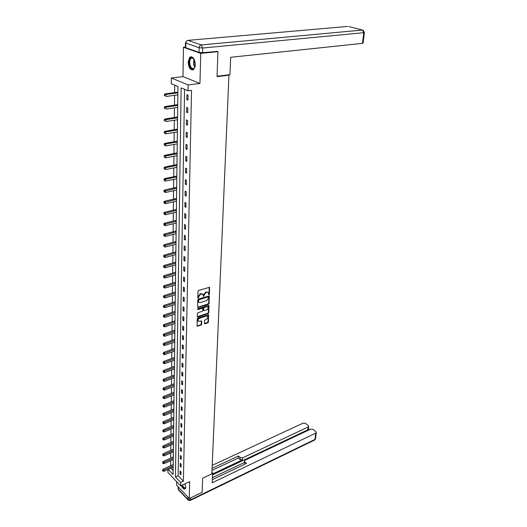 <?xml version="1.0" encoding="UTF-8"?>
<svg xmlns="http://www.w3.org/2000/svg" width="527" height="527" viewBox="0 0 527 527"><rect width="100%" height="100%" fill="white"/><g stroke="black" fill="none" stroke-linecap="round" stroke-linejoin="round"><path stroke-width="0.79" d="M208.62 294.461L209.008 294.764L209.423 294.211L209.542 287.307L198.6 290.436L197.994 291.24L197.809 297.841L198.244 296.431L198.653 296.734L200.583 294.165L202.902 294.191L203.238 296.141L203.666 294.745L204.081 295.041L205.998 292.492L206.867 292.221L208.284 292.511L208.62 294.461L209.015 293.914L209.226 287.195M197.809 297.841L198.205 298.144L198.653 296.734M203.238 296.141L203.633 296.444L204.081 295.041M181.262 485.551C182.717 488.43 184.035 489.53 185.221 488.865L185.708 487.297L184.964 483.819M195.333 64.755C194.746 58.609 192.895 56.099 189.779 57.206L188.106 62.021C188.699 68.128 190.557 70.625 193.672 69.518L195.333 64.755M204.43 323.387L204.977 323.782L207.836 322.82L208.422 322.037L208.567 314.711L197.809 318.031L197.217 318.822L197.124 326.193L201.077 325.1L201.663 324.316L201.657 320.996L198.251 321.259C197.711 320.08 198.145 319.085 199.562 318.288L206.347 316.042L207.533 316.266C208.079 317.438 207.645 318.427 206.241 319.23L204.529 320.39L204.43 323.387M184.575 89.326L178.133 475.736L183.383 481.191L180.702 482.442L180.636 485.848L167.902 472.475L167.929 469.537M216.709 51.271L217.934 51.692L217.038 76.639L228.942 75.19L211.847 473.865L202.645 478.2L202.137 492.297L189.252 498.529L189.687 481.599L180.636 485.848M217.934 51.692L200.728 53.405L183.442 47.239L182.981 76.613L171.328 77.989L188.159 84.939L188.053 90.796L181.143 87.877L175.458 476.968L180.702 482.442M182.981 76.613L199.957 83.457L200.728 53.405M199.957 83.457L188.159 84.939M183.383 481.191L191.532 90.341L188.053 90.796M208.501 304.224L209.094 303.433L209.239 295.904L198.35 299.092L197.75 299.889L197.658 307.465L208.501 304.224L208.093 303.927L208.685 303.137L208.923 295.792M209.008 305.7L208.751 312.794L208.165 313.578L197.842 316.977L197.282 316.569L197.368 313.519L197.961 312.722L202.184 311.352L202.776 310.555L202.737 308.196L197.882 309.533L197.908 308.677L208.461 305.285L209.008 305.7L208.6 305.403L208.349 312.498L208.751 312.794M176.664 481.678L176.611 485.183L189.252 498.529M185.379 47.055L183.442 47.239M228.942 75.19L228.132 74.887M186.901 94.702L186.815 99.61L187.955 100.11L188.047 95.196L186.901 94.702M186.67 107.403L186.584 112.231L187.717 112.752L187.81 107.91L186.67 107.403M186.446 119.906L186.36 124.662L187.487 125.202L187.572 120.433L186.446 119.906M186.222 132.224L186.136 136.908L187.256 137.461L187.342 132.771L186.222 132.224M186.005 144.352L185.919 148.976L187.026 149.543L187.111 144.918L186.005 144.352M185.787 156.308L185.702 160.86L186.802 161.446L186.887 156.888L185.787 156.308M185.57 168.087L185.491 172.573L186.584 173.172L186.67 168.686L185.57 168.087M185.359 179.694L185.28 184.114L186.367 184.727L186.446 180.306L185.359 179.694M185.155 191.13L185.076 195.484L186.15 196.116L186.235 191.756L185.155 191.13M184.951 202.408L184.872 206.696L185.939 207.342L186.018 203.047L184.951 202.408M184.746 213.514L184.674 217.75L185.728 218.409L185.814 214.173L184.746 213.514M184.549 224.469L184.476 228.646L185.524 229.317L185.603 225.141L184.549 224.469M184.351 235.273L184.279 239.39L185.326 240.075L185.399 235.958L184.351 235.273M184.16 245.925L184.088 249.982L185.122 250.681L185.201 246.616L184.16 245.925M183.969 256.425L183.897 260.424L184.924 261.135L185.003 257.13L183.969 256.425M183.785 266.781L183.712 270.726L184.733 271.451L184.806 267.499L183.785 266.781M183.6 276.998L183.528 280.891L184.542 281.622L184.615 277.729L183.6 276.998M183.416 287.077L183.343 290.917L184.351 291.662L184.424 287.814L183.416 287.077M183.238 297.017L183.165 300.805L184.167 301.556L184.239 297.768L183.238 297.017M183.06 306.819L182.988 310.561L183.982 311.325L184.055 307.584L183.06 306.819M182.882 316.496L182.816 320.185L183.798 320.963L183.87 317.267L182.882 316.496M182.711 326.048L182.645 329.685L183.62 330.469L183.692 326.826L182.711 326.048M182.54 335.468L182.474 339.059L183.442 339.856L183.515 336.259L182.54 335.468M182.368 344.77L182.302 348.314L183.271 349.118L183.337 345.567L182.368 344.77M182.204 353.946L182.138 357.451L183.1 358.261L183.165 354.757L182.204 353.946M182.039 363.011L181.973 366.463L182.928 367.286L182.994 363.828L182.039 363.011M181.874 371.957L181.815 375.362L182.764 376.192L182.823 372.78L181.874 371.957M181.716 380.784L181.657 384.15L182.599 384.987L182.658 381.62L181.716 380.784M181.558 389.506L181.499 392.826L182.434 393.669L182.494 390.342L181.558 389.506M181.4 398.116L181.341 401.396L182.27 402.246L182.335 398.959L181.4 398.116M181.248 406.613L181.189 409.854L182.111 410.717L182.171 407.47L181.248 406.613M181.097 415.012L181.038 418.214L181.953 419.077L182.013 415.875L181.097 415.012M180.945 423.306L180.886 426.468L181.802 427.338L181.861 424.169L180.945 423.306M180.801 431.494L180.741 434.617L181.644 435.493L181.703 432.371L180.801 431.494M180.649 439.584L180.596 442.673L181.492 443.556L181.552 440.467L180.649 439.584M180.504 447.581L180.451 450.631L181.341 451.514L181.4 448.464L180.504 447.581M180.366 455.48L180.306 458.49L181.196 459.386L181.255 456.369L180.366 455.48M180.221 463.279L180.168 466.257L181.051 467.153L181.104 464.175L180.221 463.279M180.082 470.986L180.03 473.931L180.906 474.834L180.959 471.889L180.082 470.986M174.7 85.157L174.615 92.666M174.589 95.328L174.483 105.222M174.457 107.883L174.351 117.593M174.318 120.255L174.22 129.78M174.193 132.435L174.088 141.789M174.062 144.444L173.963 153.62M173.936 156.269L173.838 165.28M173.811 167.929L173.712 176.769M173.686 179.417L173.594 188.099M173.567 190.741L173.475 199.265M173.442 201.907L173.357 210.273M173.33 212.908L173.238 221.129M173.212 223.764L173.126 231.834M173.093 234.462L173.008 242.387M172.981 245.015L172.902 252.795M172.869 255.417L172.79 263.065M172.764 265.68L172.678 273.197M172.652 275.805L172.573 283.19M172.546 285.799L172.467 293.045M172.441 295.654L172.362 302.775M172.336 305.377L172.257 312.379M172.23 314.975L172.158 321.852M172.131 324.441L172.059 331.2M172.033 333.789L171.96 340.435M171.934 343.018L171.861 349.546M171.835 352.122L171.762 358.538M171.736 361.114L171.67 367.424M171.644 369.987L171.578 376.192M171.545 378.755L171.479 384.855M171.453 387.411L171.387 393.406M171.361 395.955L171.301 401.851M171.275 404.393L171.209 410.19M171.183 412.733L171.123 418.431M171.097 420.968L171.031 426.574M171.005 429.103L170.946 434.617M170.919 437.14L170.86 442.561M170.834 445.078L170.781 450.414M170.748 452.924L170.695 458.174M170.669 460.677L170.61 465.835M170.88 468.207L173.093 470.506M177.915 90.848L177.849 92.139M177.816 94.9L177.803 95.677M177.757 103.397L177.691 104.662M177.658 107.422L177.698 108.173M177.599 115.756L177.533 117.007M177.5 119.761L177.54 120.466M177.447 127.936L177.382 129.168M177.342 131.915L177.388 132.573M177.296 139.938L177.23 141.144M177.191 143.897L177.237 144.503M177.144 151.763L177.079 152.955M177.046 155.696L177.085 156.262M176.993 163.416L176.934 164.589M176.894 167.329L176.94 167.85M176.848 174.898L176.789 176.051M176.749 178.791L176.795 179.272M176.703 186.222L176.644 187.355M176.611 190.089L176.65 190.53M176.565 197.381L176.499 198.501M176.466 201.228L176.512 201.63M176.426 208.382L176.361 209.489M176.328 212.21L176.367 212.572M176.288 219.232L176.222 220.319M176.15 229.93L176.09 231.004M176.018 240.483L175.959 241.537M175.886 250.885L175.827 251.926M175.755 261.155L175.695 262.176M175.623 271.28L175.563 272.288M175.498 281.266L175.438 282.261M175.372 291.121L175.313 292.103M175.247 300.851L175.195 301.819M175.129 310.449L175.069 311.404M175.01 319.922L174.951 320.864M174.892 329.27L174.832 330.198M174.773 338.499L174.714 339.414M174.654 347.609L174.602 348.512M174.542 356.601L174.49 357.49M174.43 365.481L174.378 366.364M174.318 374.249L174.266 375.119M174.206 382.912L174.154 383.768M174.101 391.462L174.048 392.305M173.989 399.907L173.943 400.737M173.884 408.247L173.831 409.071M173.778 416.488L173.732 417.298M173.679 424.63L173.627 425.427M173.574 432.674L173.528 433.464M173.475 440.618L173.423 441.395M173.376 448.47L173.324 449.241M173.278 456.23L173.225 456.988M173.179 463.892L173.133 464.643M168.218 469.405L173.047 474.445L177.968 86.54L171.275 83.714L171.328 77.989M178.133 475.736L175.458 476.968M186.815 99.61L187.968 99.451M186.584 112.231L187.731 112.06M186.36 124.662L187.5 124.484M186.136 136.908L187.269 136.717M185.919 148.976L187.039 148.772M185.702 160.86L186.821 160.649M185.491 172.573L186.598 172.349M185.28 184.114L186.38 183.877M185.076 195.484L186.169 195.247M184.872 206.696L185.959 206.446M184.674 217.75L185.748 217.493M184.476 228.646L185.544 228.375M184.279 239.39L185.339 239.113M184.088 249.982L185.142 249.699M183.897 260.424L184.944 260.134M183.712 270.726L184.753 270.43M183.528 280.891L184.562 280.588M183.343 290.917L184.371 290.601M183.165 300.805L184.186 300.489M182.988 310.561L184.002 310.238M182.816 320.185L183.824 319.856M182.645 329.685L183.646 329.349M182.474 339.059L183.468 338.723M182.302 348.314L183.291 347.965M182.138 357.451L183.119 357.095M181.973 366.463L182.948 366.107M181.815 375.362L182.783 375M181.657 384.15L182.619 383.781M181.499 392.826L182.454 392.457M181.341 401.396L182.296 401.021M181.189 409.854L182.138 409.472M181.038 418.214L181.98 417.825M180.886 426.468L181.822 426.073M180.741 434.617L181.67 434.222M180.596 442.673L181.519 442.272M180.451 450.631L181.367 450.223M180.306 458.49L181.222 458.082M180.168 466.257L181.077 465.848M180.03 473.931L180.932 473.516M207.915 292.248L206.867 292.221M203.666 294.745L205.589 292.195L206.459 291.925M202.533 293.928L201.459 293.895M198.244 296.431L200.174 293.868L201.05 293.598M197.559 307.281L208.093 303.927M208.521 297.175L208.132 296.872L198.969 299.751L198.547 300.311L198.877 302.287L200.332 302.577L206.584 300.594L208.488 298.058L208.521 297.175M198.824 302.241L198.119 300.904L198.567 299.455L207.724 296.576M197.289 316.701L207.763 313.282L208.349 312.498M202.631 308.124L201.881 307.808L197.487 309.224M206.531 309.935C207.954 309.125 208.382 308.13 207.829 306.938L206.643 306.707L204.245 307.478L203.653 308.269L203.692 310.627L206.531 309.935M207.546 306.727L206.643 306.707M203.389 310.396L203.244 307.966L203.837 307.175L206.235 306.404M207.269 316.068L206.347 316.042M198.106 321.147L197.849 320.95C197.309 319.77 197.744 318.782 199.16 317.979L205.945 315.739M197.026 325.996L200.675 324.79L201.261 324.006L201.347 320.877M204.436 323.506L207.434 322.517L208.02 321.733L208.257 314.599M177.902 92.106L164.885 93.938L165.992 94.432L165.979 96.474L177.862 94.886M177.889 92.864L165.992 94.432L164.305 94.82L164.74 95.835L164.747 95.018M164.74 95.835L164.299 95.637M164.305 94.82L164.885 93.938M195.221 66.112C193.481 70.282 191.578 69.946 189.496 65.117C188.745 59.623 189.872 57.212 192.875 57.904L194.483 59.966M193.883 58.925L193.172 58.273L191.051 58.345C189.733 59.775 189.397 61.982 190.043 64.946C191.097 68.095 192.474 69.182 194.167 68.2L194.885 67.245M191.354 56.692L190.346 57.186C188.712 58.971 188.291 61.699 189.094 65.381C189.97 68.306 191.261 69.821 192.948 69.939M181.69 485.354C182.862 487.758 184.035 488.931 185.214 488.872M182.302 485.064C183.468 487.343 184.522 488.213 185.458 487.673L185.708 487.264C184.911 489.043 183.646 488.364 181.927 485.242M217.052 76.231L229.93 74.669L230.688 57.291L362.477 43.352L363.755 32.707L202.651 48.023L202.526 52.674L217.276 51.468M185.774 47.661L199.002 52.371L199.12 47.72L185.853 43.089L185.774 47.661L185.372 47.305L185.451 42.839M363.11 43.095L362.477 43.352M202.526 52.674L199.002 52.371M211.874 473.193L212.625 472.838L211.92 472.146M212.625 472.838L212.197 482.791L315.739 433.122L316.279 432.529L315.864 431.633L313.051 429.4L310.713 429.11L245.154 460.15L244.475 460.914L244.686 463.813L244.462 461.112M212.335 479.656L246.511 463.352L244.824 461.804M308.348 429.116L307.794 429.841L308.111 427.035L308.651 426.448L308.255 425.585L305.502 423.392L303.183 423.109L212.21 465.348M309.54 429.663L308.394 428.747M240.16 457.522L242.631 457.838L242.492 459.84L240.035 459.524L240.16 457.522L238.507 456L212.085 468.332M308.111 427.035L242.631 457.838M212.421 477.653L244.37 462.469M242.492 459.84L212.579 473.964M307.794 429.841L212.539 474.886M240.035 459.524L238.382 458.003L211.999 470.367M238.382 458.003L238.507 456M177.744 104.636L164.826 106.592L165.919 107.1L165.913 109.115L177.704 107.416M177.731 105.42L164.246 107.475L164.681 108.483L164.688 107.679M164.681 108.483L164.246 108.279M164.246 107.475L164.826 106.592M177.586 116.974L164.767 119.056L165.853 119.576L165.84 121.559L177.546 119.754M177.573 117.791L164.193 119.945L164.622 120.946L164.622 120.156M164.622 120.946L164.187 120.736M164.193 119.945L164.767 119.056M177.428 129.135L164.707 131.328L165.781 131.875L165.774 133.825L177.395 131.908M177.421 129.971L164.134 132.224L164.562 133.219L164.569 132.442M165.774 133.825L164.562 133.219M164.134 132.224L164.707 131.328M177.276 141.117L164.648 143.423L165.715 143.983L165.709 145.907L177.243 143.884M177.27 141.98L164.081 144.319L164.503 145.314L164.51 144.543M165.709 145.907L164.503 145.314M164.081 144.319L164.648 143.423M177.125 152.922L164.589 155.333L165.649 155.913L165.636 157.81L177.092 155.689M177.118 153.805L164.022 156.236L164.444 157.23L164.45 156.466M165.636 157.81L164.444 157.23M164.022 156.236L164.589 155.333M176.98 164.556L164.529 167.079L165.583 167.665L165.577 169.536L176.947 167.316M176.967 165.465L163.969 167.981L164.391 168.969L164.391 168.218M165.577 169.536L164.391 168.969M163.969 167.981L164.529 167.079M176.835 176.025L164.47 178.646L165.518 179.252L165.511 181.09L176.802 178.778M176.822 176.953L163.917 179.555L164.332 180.537L164.338 179.799M165.511 181.09L164.332 180.537M163.917 179.555L164.47 178.646M176.69 187.329L164.417 190.049L165.458 190.669L165.445 192.487L176.657 190.082M176.677 188.277L164.286 191.209L163.871 190.958L164.279 191.933L164.286 191.209M165.445 192.487L164.279 191.933M163.871 190.958L164.417 190.049M176.552 198.468L164.365 201.288L165.392 201.92L165.386 203.712L176.512 201.215M176.538 199.443L164.226 202.46L163.818 202.203L164.226 203.172L164.226 202.46M165.386 203.712L164.226 203.172M163.818 202.203L164.365 201.288M176.413 209.456L164.305 212.368L165.333 213.013L165.32 214.779L176.374 212.197M176.4 210.451L164.174 213.547L163.765 213.283L164.174 214.252L164.174 213.547M165.32 214.779L164.174 214.252M163.765 213.283L164.305 212.368M176.275 220.286L164.253 223.29L165.274 223.955L165.261 225.688L176.235 223.026M176.262 221.3L164.121 224.476L163.719 224.212L164.121 225.174L164.121 224.476M165.261 225.688L164.121 225.174M163.719 224.212L164.253 223.29M176.137 230.971L164.2 234.06L165.214 234.732L165.201 236.452L176.104 233.705M176.123 232.005L164.068 235.253L163.666 234.983L164.068 235.938L164.068 235.253M165.201 236.452L164.068 235.938M163.666 234.983L164.2 234.06M176.005 241.504L164.147 244.68L165.155 245.365L165.142 247.058L175.965 244.232M175.992 242.558L164.022 245.885L163.62 245.608L164.016 246.557L164.022 245.885M165.142 247.058L164.016 246.557M163.62 245.608L164.147 244.68M175.873 251.893L164.101 255.147L165.096 255.852L165.083 257.519L175.834 254.62M175.86 252.967L163.969 256.359L163.574 256.082L163.963 257.031L163.969 256.359M165.083 257.519L163.963 257.031M163.574 256.082L164.101 255.147M175.741 262.143L164.049 265.476L165.037 266.194L165.03 267.835L175.708 264.864M175.728 263.23L163.917 266.695L163.522 266.412L163.917 267.354L163.917 266.695M165.03 267.835L163.917 267.354M163.522 266.412L164.049 265.476M175.61 272.255L163.996 275.667L164.977 276.392L164.971 278.012L175.577 274.969M175.596 273.361L163.871 276.892L163.475 276.603L163.864 277.538L163.871 276.892M164.971 278.012L163.864 277.538M163.475 276.603L163.996 275.667M175.484 282.228L163.95 285.72L164.925 286.451L164.918 288.052L175.451 284.936M175.471 283.348L163.825 286.952L163.429 286.655L163.818 287.59L163.825 286.952M164.918 288.052L163.818 287.59M163.429 286.655L163.95 285.72M175.359 292.077L163.897 295.634L164.865 296.378L164.859 297.953L175.326 294.777M175.346 293.21L163.772 296.872L163.39 296.569L163.772 297.498L163.772 296.872M164.859 297.953L163.772 297.498M163.39 296.569L163.897 295.634M175.241 301.787L163.851 305.416L164.813 306.167L164.806 307.728L175.201 304.481M175.221 302.933L163.726 306.655L163.344 306.352L163.726 307.281L163.726 306.655M164.806 307.728L163.726 307.281M163.344 306.352L163.851 305.416M175.116 311.371L163.805 315.067L164.76 315.831L164.753 317.366L175.083 314.059M175.102 312.531L163.68 316.312L163.298 316.009L163.68 316.931L163.68 316.312M164.753 317.366L163.68 316.931M163.298 316.009L163.805 315.067M174.997 320.831L163.759 324.592L164.707 325.363L164.701 326.885L174.964 323.512M174.984 322.004L163.633 325.844L163.258 325.534L163.633 326.45L163.633 325.844M164.701 326.885L163.633 326.45M163.258 325.534L163.759 324.592M174.878 330.165L163.713 333.993L164.655 334.777L164.648 336.272L174.845 332.847M174.865 331.358L163.587 335.251L163.212 334.935L163.587 335.851L163.587 335.251M164.648 336.272L163.587 335.851M163.212 334.935L163.713 333.993M174.76 339.381L163.666 343.268L164.602 344.065L164.595 345.541L174.727 342.056M174.747 340.587L163.541 344.533L163.172 344.217L163.541 345.126L163.541 344.533M164.595 345.541L163.541 345.126M163.172 344.217L163.666 343.268M174.648 348.479L163.62 352.425L164.549 353.228L164.543 354.684L174.608 351.147M174.628 349.697L163.502 353.696L163.126 353.373L163.495 354.276L163.502 353.696M164.543 354.684L163.495 354.276M163.126 353.373L163.62 352.425M174.529 357.458L163.581 361.463L164.503 362.28L164.496 363.716L174.496 360.119M174.516 358.689L163.456 362.741L163.087 362.411L163.456 363.314L163.456 362.741M164.496 363.716L163.456 363.314M163.087 362.411L163.581 361.463M174.417 366.331L163.535 370.389L164.45 371.212L164.444 372.629L174.384 368.986M174.404 367.569L163.416 371.667L163.047 371.337L163.41 372.24L163.416 371.667M164.444 372.629L163.41 372.24M163.047 371.337L163.535 370.389M174.305 375.086L163.489 379.203L164.404 380.026L164.398 381.429L174.272 377.734M174.292 376.337L163.37 380.481L163.008 380.151L163.37 381.047L163.37 380.481M164.398 381.429L163.37 381.047M163.008 380.151L163.489 379.203M174.2 383.735L163.449 387.905L164.352 388.735L164.345 390.125L174.16 386.377M174.18 385L163.33 389.189L162.968 388.854L163.324 389.743L163.33 389.189M164.345 390.125L163.324 389.743M162.968 388.854L163.449 387.905M174.088 392.272L163.403 396.495L164.305 397.338L164.299 398.702L174.055 394.907M174.075 393.55L163.291 397.78L162.929 397.444L163.284 398.326L163.291 397.78M164.299 398.702L163.284 398.326M162.929 397.444L163.403 396.495M173.982 400.704L163.363 404.98L164.259 405.83L164.253 407.18L173.95 403.333M173.963 401.989L163.245 406.271L162.889 405.928L163.245 406.811L163.245 406.271M164.253 407.18L163.245 406.811M162.889 405.928L163.363 404.98M173.877 409.038L163.324 413.359L164.213 414.215L164.207 415.546L173.844 411.659M173.857 410.335L163.205 414.65L162.85 414.308L163.205 415.184L163.205 414.65M164.207 415.546L163.205 415.184M162.85 414.308L163.324 413.359M173.772 417.265L163.284 421.633L164.167 422.496L164.16 423.813L173.739 419.881M173.752 418.57L163.166 422.931L162.817 422.588L163.166 423.458L163.166 422.931M164.16 423.813L163.166 423.458M162.817 422.588L163.284 421.633M173.666 425.401L163.245 429.808L164.121 430.678L164.114 431.975L173.633 428.01M173.653 426.712L163.126 431.112L162.777 430.763L163.126 431.633L163.126 431.112M164.114 431.975L163.126 431.633M162.777 430.763L163.245 429.808M173.567 433.431L163.205 437.884L164.075 438.76L164.068 440.045L173.535 436.033M173.548 434.755L163.087 439.189L162.738 438.839L163.087 439.702L163.087 439.189M164.068 440.045L163.087 439.702M162.738 438.839L163.205 437.884M173.469 441.362L163.166 445.862L164.035 446.744L164.022 448.016L173.429 443.958M173.449 442.7L163.047 447.166L162.705 446.817L163.047 447.673L163.047 447.166M164.022 448.016L163.047 447.673M162.705 446.817L163.166 445.862M173.363 449.208L163.126 453.74L163.989 454.63L163.983 455.888L173.33 451.797M173.35 450.545L163.014 455.051L162.665 454.696L163.008 455.552L163.014 455.051M163.983 455.888L163.008 455.552M162.665 454.696L163.126 453.74M173.264 456.955L163.087 461.533L163.943 462.423L163.937 463.668L173.231 459.537M173.251 458.306L162.975 462.844L162.632 462.489L162.632 462.983L162.975 463.338L162.975 462.844M163.937 463.668L162.975 463.338M162.632 462.489L163.087 461.533M173.172 464.61L163.047 469.228L163.904 470.124L163.897 471.349L173.139 467.185M173.152 465.967L162.935 470.539L162.599 470.183L162.593 470.67L162.935 471.033L162.935 470.539M163.897 471.349L162.935 471.033M162.599 470.183L163.047 469.228M209.015 293.914L209.423 294.211M198.218 297.281L198.626 297.584M203.639 295.594L204.048 295.891M205.589 292.195L205.998 292.492M200.174 293.868L200.583 294.165M209.245 287.367L209.66 287.656M197.704 307.254L198.112 307.557M208.942 295.95L209.351 296.246M208.685 303.137L209.094 303.433M198.567 299.455L198.969 299.751M198.145 300.015L198.547 300.311M198.119 300.904L198.521 301.207M207.763 313.282L208.165 313.578M197.441 316.674L197.842 316.977M201.881 307.808L202.289 308.111M197.487 309.237L197.882 309.533M203.837 307.175L204.245 307.478M203.244 307.966L203.653 308.269M203.178 309.995L203.587 310.298M199.16 317.979L199.562 318.288M201.36 321.002L201.755 321.312M201.261 324.006L201.663 324.316M200.675 324.79L201.077 325.1M197.177 325.969L197.579 326.279M208.27 314.731L208.672 315.034M208.02 321.733L208.422 322.037M207.434 322.517L207.836 322.82M204.575 323.479L204.977 323.782M177.494 92.291L177.895 92.462M194.891 67.219L193.607 64.564L193.903 58.952M194.167 59.367L194.028 64.472L195.056 66.764M347.51 26.442L187.974 40.362L201.281 44.927L362.477 30.059L348.848 26.554M363.103 43.148L364.381 32.522L363.202 30.283L362.477 30.059L363.755 32.707L364.388 32.47M185.451 42.746L185.853 43.089C186.005 41.534 186.716 40.625 187.974 40.362L187.217 40.513L185.451 42.746M202.651 48.023L201.281 44.927C200.01 45.203 199.285 46.132 199.12 47.72L202.651 48.023M178.324 486.994L178.284 489.26L187.928 499.484L187.987 497.198M190.583 497.89L190.53 499.827L314.988 439.406L315.739 433.122M315.541 438.675L314.731 439.973L315.521 438.813L316.279 432.529M314.487 440.091L190.346 500.413L190.53 499.827L187.928 499.484L188.106 500.064L190.142 500.512M177.988 488.648L178.455 489.833L178.027 486.678M188.179 500.136L178.521 489.906M177.335 104.82L177.737 104.998M177.184 117.165L177.579 117.35M177.032 129.326L177.428 129.517M176.881 141.308L177.27 141.506M176.736 153.113L177.125 153.317M176.591 164.747L176.973 164.964M176.446 176.216L176.828 176.433M176.308 187.526L176.683 187.744M176.17 198.666L176.545 198.896M176.031 209.654L176.407 209.884M175.893 220.49L176.268 220.727M175.761 231.175L176.13 231.412M175.629 241.709L175.998 241.952M175.504 252.104L175.866 252.354M175.372 262.354L175.735 262.604M175.247 272.466L175.61 272.722M175.122 282.439L175.478 282.703M175.004 292.281L175.353 292.551M174.878 301.997L175.234 302.267M174.76 311.582L175.109 311.852M174.641 321.042L174.99 321.318M174.529 330.376L174.872 330.66M174.411 339.592L174.753 339.875M174.299 348.696L174.641 348.979M174.187 357.675L174.523 357.965M174.075 366.542L174.411 366.838M173.969 375.303L174.299 375.599M173.857 383.952L174.193 384.249M173.752 392.49L174.081 392.793M173.647 400.928L173.976 401.231M173.541 409.255L173.87 409.565M198.475 301.984L198.877 302.287M203.29 310.324L203.692 310.627M197.849 320.95L198.251 321.259M193.172 58.273L192.875 57.904M192.961 58.148L191.051 58.345M308.651 426.448L308.335 429.255"/></g></svg>
